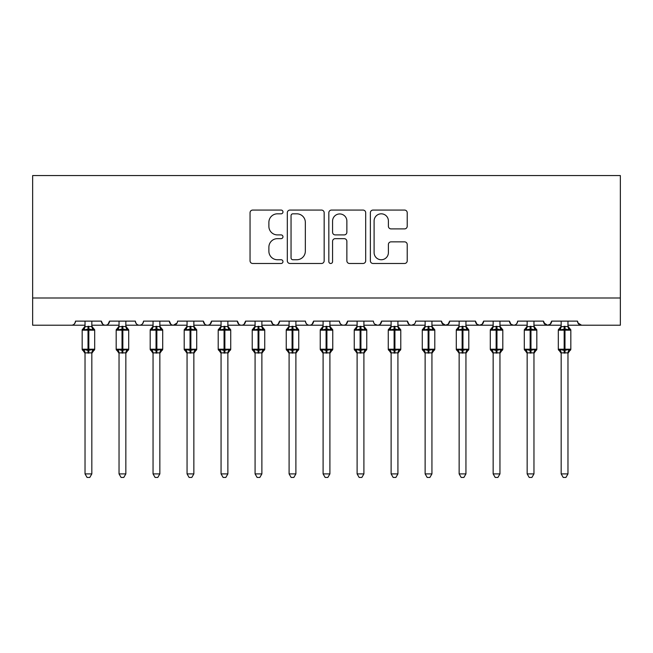 <?xml version="1.0" encoding="UTF-8"?>
<svg xmlns="http://www.w3.org/2000/svg" width="653" height="653" viewBox="0 0 653 653"><rect width="100%" height="100%" fill="white"/><g stroke="black" fill="none" stroke-linecap="round" stroke-linejoin="round"><path stroke-width="0.98" d="M282.969 211.939A1.869 1.869 0 0 0 281.1 210.07L252.719 210.07A2.669 2.669 0 0 0 250.05 212.747L250.05 260.816A2.669 2.669 0 0 0 252.719 263.486L281.1 263.486A1.869 1.869 0 0 0 282.969 261.616A1.869 1.869 0 0 0 281.1 259.747L277.427 259.747A8.546 8.546 0 0 1 268.881 251.201L268.881 247.193A8.546 8.546 0 0 1 277.427 238.647L281.1 238.647A1.869 1.869 0 0 0 282.969 236.778A1.869 1.869 0 0 0 281.1 234.909L277.427 234.909A8.546 8.546 0 0 1 268.881 226.362L268.881 222.363A8.546 8.546 0 0 1 277.427 213.817L281.1 213.817A1.869 1.869 0 0 0 282.969 211.939M404.55 228.901A2.669 2.669 0 0 0 407.219 226.232L407.219 212.747A2.669 2.669 0 0 0 404.55 210.07L373.034 210.07A2.669 2.669 0 0 0 370.365 212.747L370.365 260.816A2.669 2.669 0 0 0 373.034 263.486L404.55 263.486A2.669 2.669 0 0 0 407.219 260.816L407.219 244.524A2.669 2.669 0 0 0 404.55 241.855L391.065 241.855A2.669 2.669 0 0 0 388.396 244.524L388.396 252.605A7.142 7.142 0 0 1 381.246 259.747A7.142 7.142 0 0 1 374.104 252.605L374.104 220.959A7.142 7.142 0 0 1 381.246 213.817A7.142 7.142 0 0 1 388.396 220.959L388.396 226.232A2.669 2.669 0 0 0 391.065 228.901L404.55 228.901M32.65 297.997L620.35 297.997L620.35 175.559L32.65 175.559L32.65 325.21L71.422 325.21C73.585 325.284 74.948 323.921 75.503 321.129L101.354 321.129L102.839 324.28M324.166 212.747A2.669 2.669 0 0 0 321.496 210.07L289.981 210.07A2.669 2.669 0 0 0 287.312 212.747L287.312 260.816A2.669 2.669 0 0 0 289.981 263.486L321.496 263.486A2.669 2.669 0 0 0 324.166 260.816L324.166 212.747M331.504 210.07L363.019 210.07A2.669 2.669 0 0 1 365.688 212.747L365.688 260.816A2.669 2.669 0 0 1 363.019 263.486L349.535 263.486A2.669 2.669 0 0 1 346.865 260.816L346.865 241.324A2.669 2.669 0 0 0 344.196 238.647L335.25 238.647A2.669 2.669 0 0 0 332.573 241.324L332.573 261.616A1.869 1.869 0 0 1 330.704 263.486A1.869 1.869 0 0 1 328.834 261.616L328.834 212.747A2.669 2.669 0 0 1 331.504 210.07M91.828 325.21L105.435 325.21C103.264 325.284 101.909 323.921 101.354 321.129A4.081 4.081 0 0 0 105.435 325.21A4.081 4.081 0 0 0 109.516 321.129L135.359 321.129A4.081 4.081 0 0 0 139.44 325.21A4.081 4.081 0 0 0 143.521 321.129L169.372 321.129A4.081 4.081 0 0 0 173.453 325.21A4.081 4.081 0 0 0 177.534 321.129L203.385 321.129A4.081 4.081 0 0 0 207.466 325.21A4.081 4.081 0 0 0 211.548 321.129L237.39 321.129A4.081 4.081 0 0 0 241.471 325.21A4.081 4.081 0 0 0 245.552 321.129L271.403 321.129A4.081 4.081 0 0 0 275.484 325.21A4.081 4.081 0 0 0 279.566 321.129L305.416 321.129A4.081 4.081 0 0 0 309.498 325.21A4.081 4.081 0 0 0 313.579 321.129L339.421 321.129A4.081 4.081 0 0 0 343.502 325.21A4.081 4.081 0 0 0 347.584 321.129L373.434 321.129A4.081 4.081 0 0 0 377.516 325.21A4.081 4.081 0 0 0 381.597 321.129L407.448 321.129A4.081 4.081 0 0 0 411.529 325.21A4.081 4.081 0 0 0 415.61 321.129L441.452 321.129A4.081 4.081 0 0 0 445.534 325.21A4.081 4.081 0 0 0 449.615 321.129L475.466 321.129A4.081 4.081 0 0 0 479.547 325.21A4.081 4.081 0 0 0 483.628 321.129L509.479 321.129A4.081 4.081 0 0 0 513.56 325.21A4.081 4.081 0 0 0 517.641 321.129L543.484 321.129A4.081 4.081 0 0 0 547.565 325.21A4.081 4.081 0 0 0 551.646 321.129L577.497 321.129L578.256 323.496M551.646 321.129L550.161 324.28M543.484 321.129L544.977 324.28M509.479 321.129L510.964 324.28M483.628 321.129L482.134 324.28M475.466 321.129L476.959 324.28M449.615 321.129L448.129 324.28M441.452 321.129L442.946 324.28M397.922 325.21L411.529 325.21C409.358 325.284 408.003 323.921 407.448 321.129L408.933 324.28M363.909 325.21L377.516 325.21C379.679 325.284 381.042 323.921 381.597 321.129L380.103 324.28M329.904 325.21L343.502 325.21C345.674 325.284 347.029 323.921 347.584 321.129L346.098 324.28M295.891 325.21L309.498 325.21C311.661 325.284 313.024 323.921 313.579 321.129L312.085 324.28M261.877 325.21L275.484 325.21C277.647 325.284 279.011 323.921 279.566 321.129L278.072 324.28M271.403 321.129L272.897 324.28M227.873 325.21L241.471 325.21C243.642 325.284 244.997 323.921 245.552 321.129L244.067 324.28M255.078 325.21L241.471 325.21C239.308 325.284 237.945 323.921 237.39 321.129L238.884 324.28M193.859 325.21L207.466 325.21C209.629 325.284 210.992 323.921 211.548 321.129L210.054 324.28M221.065 325.21L207.466 325.21C205.295 325.284 203.94 323.921 203.385 321.129L204.871 324.28M159.846 325.21L173.453 325.21C171.29 325.284 169.927 323.921 169.372 321.129L170.866 324.28M119.034 325.21L105.435 325.21C107.598 325.284 108.961 323.921 109.516 321.129L108.023 324.28M577.497 321.129A4.081 4.081 0 0 0 581.578 325.21L577.938 322.974M620.35 297.997L620.35 325.21L567.971 325.21M71.422 325.21C73.585 325.284 74.948 323.921 75.503 321.129A4.081 4.081 0 0 1 71.422 325.21L85.029 325.21M125.841 325.21L139.44 325.21C141.611 325.284 142.966 323.921 143.521 321.129M153.047 325.21L139.44 325.21C137.277 325.284 135.914 323.921 135.359 321.129M187.06 325.21L173.453 325.21L177.094 322.974M289.091 325.21L275.484 325.21L272.856 324.247M323.096 325.21L309.498 325.21C307.326 325.284 305.971 323.921 305.416 321.129M357.109 325.21L343.502 325.21C341.339 325.284 339.976 323.921 339.421 321.129M391.123 325.21L377.516 325.21L374.887 324.247M425.127 325.21L411.529 325.21L414.157 324.247M431.935 325.21L445.534 325.21L448.162 324.247M459.141 325.21L445.534 325.21L441.893 322.974M465.94 325.21L479.547 325.21L482.175 324.247M493.154 325.21L479.547 325.21L476.919 324.247M499.953 325.21L513.56 325.21C515.723 325.284 517.086 323.921 517.641 321.129M527.159 325.21L513.56 325.21L510.932 324.247M533.966 325.21L547.565 325.21L550.193 324.247M561.172 325.21L547.565 325.21L543.925 322.974M292.919 213.817A1.869 1.869 0 0 0 291.05 215.686L291.05 257.878A1.869 1.869 0 0 0 292.919 259.747L296.789 259.747A8.546 8.546 0 0 0 305.335 251.201L305.335 222.363A8.546 8.546 0 0 0 296.789 213.817L292.919 213.817M346.865 221.089A7.142 7.142 0 0 0 339.723 213.947A7.142 7.142 0 0 0 332.573 221.089L332.573 232.239A2.669 2.669 0 0 0 335.25 234.909L344.196 234.909A2.669 2.669 0 0 0 346.865 232.239L346.865 221.089M85.029 353.306L82.172 349.216L94.685 349.216L94.685 330.173L91.828 326.084L93.795 328.892A1.363 1.363 0 0 1 94.685 330.173L82.172 330.173A1.363 1.363 0 0 1 83.062 328.892L82.172 330.173L82.172 349.216A1.363 1.363 0 0 0 83.062 350.498L84.041 349.486L88.016 350.441L92.816 349.486L93.403 350.359A2.996 2.857 0 0 0 91.828 352.873L85.029 352.873A2.996 2.857 0 0 0 83.453 350.359M94.685 349.216A1.363 1.363 0 0 1 93.795 350.498L91.828 353.306L94.685 349.216L94.685 330.173M85.029 326.516L85.029 326.516A2.996 2.857 180 0 1 83.453 329.03L84.041 329.904L83.453 329.03M91.828 326.516L91.828 326.516A2.996 2.857 180 0 0 93.403 329.03L92.816 329.904L88.832 328.949L84.041 329.904L85.021 326.663L91.828 326.516M91.828 352.857L91.828 473.898L85.029 473.898L85.029 352.857M91.828 321.129L91.828 326.541M85.029 321.129L85.021 326.663M91.828 326.663L92.816 329.904M84.041 349.486L85.021 352.734M92.816 349.486L91.828 352.734M91.828 473.898L89.788 477.441L87.069 477.441L85.029 473.898M119.034 353.306L116.177 349.216L128.698 349.216L128.698 330.173L125.841 326.084L127.8 328.892A1.363 1.363 0 0 1 128.698 330.173L116.177 330.173A1.363 1.363 0 0 1 117.075 328.892L116.177 330.173L116.177 349.216A1.363 1.363 0 0 0 117.075 350.498L118.046 349.486L122.029 350.441L126.829 349.486L127.408 350.359A2.996 2.857 0 0 0 125.841 352.873L119.034 352.873A2.996 2.857 0 0 0 117.467 350.359M128.698 349.216A1.363 1.363 0 0 1 127.8 350.498L125.841 353.306L128.698 349.216L128.698 330.173M119.034 326.516L119.034 326.516A2.996 2.857 180 0 1 117.467 329.03L118.046 329.904L117.467 329.03M125.841 326.516L125.841 326.516A2.996 2.857 180 0 0 127.408 329.03L126.829 329.904L122.846 328.949L118.046 329.904L119.034 326.663L125.841 326.516M153.047 353.306L150.19 349.216L162.703 349.216L162.703 330.173L159.846 326.084L161.813 328.892A1.363 1.363 0 0 1 162.703 330.173L150.19 330.173A1.363 1.363 0 0 1 151.08 328.892L150.19 330.173L150.19 349.216A1.363 1.363 0 0 0 151.08 350.498L152.059 349.486L156.043 350.441L160.834 349.486L161.422 350.359A2.996 2.857 0 0 0 159.846 352.873L153.047 352.873A2.996 2.857 0 0 0 151.472 350.359M162.703 349.216A1.363 1.363 0 0 1 161.813 350.498L159.846 353.306L162.703 349.216L162.703 330.173M153.047 326.516L153.047 326.516A2.996 2.857 180 0 1 151.472 329.03L152.059 329.904L151.472 329.03M159.846 326.516L159.846 326.516A2.996 2.857 180 0 0 161.422 329.03L160.834 329.904L156.859 328.949L152.059 329.904L153.047 326.663L159.846 326.516M187.06 353.306L184.203 349.216L196.716 349.216L196.716 330.173L193.859 326.084L195.827 328.892A1.363 1.363 0 0 1 196.716 330.173L184.203 330.173A1.363 1.363 0 0 1 185.093 328.892L184.203 330.173L184.203 349.216A1.363 1.363 0 0 0 185.093 350.498L186.072 349.486L190.047 350.441L194.847 349.486L195.435 350.359A2.996 2.857 0 0 0 193.859 352.873L187.06 352.873A2.996 2.857 0 0 0 185.485 350.359M196.716 349.216A1.363 1.363 0 0 1 195.827 350.498L193.859 353.306L196.716 349.216L196.716 330.173M187.06 326.516L187.06 326.516A2.996 2.857 180 0 1 185.485 329.03L186.072 329.904L185.485 329.03M193.859 326.516L193.859 326.516A2.996 2.857 180 0 0 195.435 329.03L194.847 329.904L190.864 328.949L186.072 329.904L187.052 326.663L193.859 326.516M221.065 353.306L218.208 349.216L230.729 349.216L230.729 330.173L227.873 326.084L229.832 328.892A1.363 1.363 0 0 1 230.729 330.173L218.208 330.173A1.363 1.363 0 0 1 219.106 328.892L218.208 330.173L218.208 349.216A1.363 1.363 0 0 0 219.106 350.498L220.077 349.486L224.061 350.441L228.86 349.486L229.44 350.359A2.996 2.857 0 0 0 227.873 352.873L221.065 352.873A2.996 2.857 0 0 0 219.498 350.359M230.729 349.216A1.363 1.363 0 0 1 229.832 350.498L227.873 353.306L230.729 349.216L230.729 330.173M221.065 326.516L221.065 326.516A2.996 2.857 180 0 1 219.498 329.03L220.077 329.904L221.065 326.663L227.873 326.516A2.996 2.857 180 0 0 229.44 329.03L228.86 329.904L224.877 328.949L220.077 329.904M125.841 352.857L125.841 473.898L119.034 473.898L119.034 352.857M125.841 321.129L125.841 326.541M119.034 321.129L119.034 326.663M125.841 326.663L126.829 329.904M118.046 349.486L119.034 352.734M126.829 349.486L125.841 352.734M125.841 473.898L123.792 477.441L121.083 477.441L119.034 473.898M159.846 352.857L159.846 473.898L153.047 473.898L153.047 352.857M159.846 321.129L159.846 326.541M153.047 321.129L153.047 326.663M159.854 326.663L160.834 329.904M152.059 349.486L153.047 352.734M160.834 349.486L159.854 352.734M159.846 473.898L157.806 477.441L155.088 477.441L153.047 473.898M193.859 352.857L193.859 473.898L187.06 473.898L187.06 352.857M193.859 321.129L193.859 326.541M187.06 321.129L187.052 326.663M193.859 326.663L194.847 329.904M186.072 349.486L187.052 352.734M194.847 349.486L193.859 352.734M193.859 473.898L191.819 477.441L189.101 477.441L187.06 473.898M227.873 352.857L227.873 473.898L221.065 473.898L221.065 352.857M227.873 321.129L227.873 326.541M221.065 321.129L221.065 326.663M228.297 328.377L228.86 329.904M220.077 349.486L221.065 352.734M228.86 349.486L227.873 352.734M227.873 473.898L225.824 477.441L223.114 477.441L221.065 473.898M255.078 353.306L252.221 349.216L264.734 349.216L264.734 330.173L261.877 326.084L263.845 328.892A1.363 1.363 0 0 1 264.734 330.173L252.221 330.173A1.363 1.363 0 0 1 253.111 328.892L252.221 330.173L252.221 349.216A1.363 1.363 0 0 0 253.111 350.498L254.09 349.486L258.074 350.441L262.865 349.486L263.453 350.359A2.996 2.857 0 0 0 261.877 352.873L255.078 352.873A2.996 2.857 0 0 0 253.503 350.359M264.734 349.216A1.363 1.363 0 0 1 263.845 350.498L261.877 353.306L264.734 349.216L264.734 330.173M255.078 326.516L255.078 326.516A2.996 2.857 180 0 1 253.503 329.03L254.09 329.904L255.078 326.663L261.877 326.516A2.996 2.857 180 0 0 263.453 329.03L262.865 329.904L258.89 328.949L254.09 329.904M261.877 352.857L261.877 473.898L255.078 473.898L255.078 352.857M261.877 321.129L261.877 326.541M255.078 321.129L255.078 326.663M262.31 328.377L262.865 329.904M254.09 349.486L255.078 352.734M262.865 349.486L261.886 352.734M261.877 473.898L259.837 477.441L257.119 477.441L255.078 473.898M289.091 353.306L286.234 349.216L298.748 349.216L298.748 330.173L295.891 326.084L297.858 328.892A1.363 1.363 0 0 1 298.748 330.173L286.234 330.173A1.363 1.363 0 0 1 287.124 328.892L286.234 330.173L286.234 349.216A1.363 1.363 0 0 0 287.124 350.498L288.104 349.486L292.079 350.441L296.878 349.486L297.466 350.359A2.996 2.857 0 0 0 295.891 352.873L289.091 352.873A2.996 2.857 0 0 0 287.516 350.359M298.748 349.216A1.363 1.363 0 0 1 297.858 350.498L295.891 353.306L298.748 349.216L298.748 330.173M289.091 326.516L289.091 326.516A2.996 2.857 180 0 1 287.516 329.03L288.104 329.904L289.083 326.663L295.891 326.516A2.996 2.857 180 0 0 297.466 329.03L296.878 329.904L292.895 328.949L288.104 329.904M295.891 352.857L295.891 473.898L289.091 473.898L289.091 352.857M295.891 321.129L295.891 326.541M289.091 321.129L289.083 326.663M296.323 328.377L296.878 329.904M288.104 349.486L289.083 352.734M296.878 349.486L295.891 352.734M295.891 473.898L293.85 477.441L291.132 477.441L289.091 473.898M323.096 353.306L320.239 349.216L332.761 349.216L332.761 330.173L329.904 326.084L331.863 328.892A1.363 1.363 0 0 1 332.761 330.173L320.239 330.173A1.363 1.363 0 0 1 321.137 328.892L320.239 330.173L320.239 349.216A1.363 1.363 0 0 0 321.137 350.498L322.109 349.486L326.092 350.441L330.891 349.486L331.471 350.359A2.996 2.857 0 0 0 329.904 352.873L323.096 352.873A2.996 2.857 0 0 0 321.529 350.359M332.761 349.216A1.363 1.363 0 0 1 331.863 350.498L329.904 353.306L332.761 349.216L332.761 330.173M323.096 326.516L323.096 326.516A2.996 2.857 180 0 1 321.529 329.03L322.109 329.904L323.096 326.663L329.904 326.516A2.996 2.857 180 0 0 331.471 329.03L330.891 329.904L326.908 328.949L322.109 329.904M329.904 352.857L329.904 473.898L323.096 473.898L323.096 352.857M329.904 321.129L329.904 326.541M323.096 321.129L323.096 326.663M330.328 328.377L330.891 329.904M322.109 349.486L323.096 352.734M330.891 349.486L329.904 352.734M329.904 473.898L327.855 477.441L325.145 477.441L323.096 473.898M357.109 353.306L354.252 349.216L366.766 349.216L366.766 330.173L363.909 326.084L365.876 328.892A1.363 1.363 0 0 1 366.766 330.173L354.252 330.173A1.363 1.363 0 0 1 355.142 328.892L354.252 330.173L354.252 349.216A1.363 1.363 0 0 0 355.142 350.498L356.122 349.486L360.105 350.441L364.896 349.486L365.484 350.359A2.996 2.857 0 0 0 363.909 352.873L357.109 352.873A2.996 2.857 0 0 0 355.534 350.359M366.766 349.216A1.363 1.363 0 0 1 365.876 350.498L363.909 353.306L366.766 349.216L366.766 330.173M357.109 326.516L357.109 326.516A2.996 2.857 180 0 1 355.534 329.03L356.122 329.904L357.109 326.663L363.909 326.516A2.996 2.857 180 0 0 365.484 329.03L364.896 329.904L360.921 328.949L356.122 329.904M363.909 352.857L363.909 473.898L357.109 473.898L357.109 352.857M363.909 321.129L363.909 326.541M357.109 321.129L357.109 326.663M364.341 328.377L364.896 329.904M356.122 349.486L357.109 352.734M364.896 349.486L363.917 352.734M363.909 473.898L361.868 477.441L359.15 477.441L357.109 473.898M391.123 353.306L388.266 349.216L400.779 349.216L400.779 330.173L397.922 326.084L399.889 328.892A1.363 1.363 0 0 1 400.779 330.173L388.266 330.173A1.363 1.363 0 0 1 389.155 328.892L388.266 330.173L388.266 349.216A1.363 1.363 0 0 0 389.155 350.498L390.135 349.486L394.11 350.441L398.91 349.486L399.497 350.359A2.996 2.857 0 0 0 397.922 352.873L391.123 352.873A2.996 2.857 0 0 0 389.547 350.359M400.779 349.216A1.363 1.363 0 0 1 399.889 350.498L397.922 353.306L400.779 349.216L400.779 330.173M391.123 326.516L391.123 326.516A2.996 2.857 180 0 1 389.547 329.03L390.135 329.904L391.114 326.663L397.922 326.516A2.996 2.857 180 0 0 399.497 329.03L398.91 329.904L394.926 328.949L390.135 329.904M397.922 352.857L397.922 473.898L391.123 473.898L391.123 352.857M397.922 321.129L397.922 326.541M391.123 321.129L391.114 326.663M398.354 328.377L398.91 329.904M390.135 349.486L391.114 352.734L390.135 349.486M398.91 349.486L397.922 352.734M397.922 473.898L395.881 477.441L393.163 477.441L391.123 473.898M425.127 353.306L422.271 349.216L434.792 349.216L434.792 330.173L431.935 326.084L433.894 328.892A1.363 1.363 0 0 1 434.792 330.173L422.271 330.173L422.271 349.216A1.363 1.363 0 0 0 423.168 350.498L424.14 349.486L428.123 350.441L432.923 349.486L433.502 350.359A2.996 2.857 0 0 0 431.935 352.873L425.127 352.873A2.996 2.857 0 0 0 423.56 350.359M434.792 349.216A1.363 1.363 0 0 1 433.894 350.498L431.935 353.306L434.792 349.216L434.792 330.173M425.127 326.516L425.127 326.516A2.996 2.857 180 0 1 423.56 329.03L423.168 328.892A1.363 1.363 0 0 0 422.271 330.173L423.168 328.892L424.14 329.904L425.127 326.663L431.935 326.516A2.996 2.857 180 0 0 433.502 329.03L432.923 329.904L428.939 328.949L424.14 329.904M431.935 352.857L431.935 473.898L425.127 473.898L425.127 352.857M431.935 321.129L431.935 326.541M425.127 321.129L425.127 326.663M432.359 328.377L432.923 329.904M424.14 349.486L425.127 352.734L424.14 349.486M432.923 349.486L431.935 352.734M431.935 473.898L429.886 477.441L427.176 477.441L425.127 473.898M459.141 353.306L456.284 349.216L468.797 349.216L468.797 330.173L465.94 326.084L467.907 328.892A1.363 1.363 0 0 1 468.797 330.173L456.284 330.173A1.363 1.363 0 0 1 457.173 328.892L456.284 330.173L456.284 349.216A1.363 1.363 0 0 0 457.173 350.498L458.153 349.486L462.136 350.441L466.928 349.486L467.515 350.359A2.996 2.857 0 0 0 465.94 352.873L459.141 352.873A2.996 2.857 0 0 0 457.565 350.359M468.797 349.216A1.363 1.363 0 0 1 467.907 350.498L465.94 353.306L468.797 349.216L468.797 330.173M459.141 326.516L459.141 326.516A2.996 2.857 180 0 1 457.565 329.03L458.153 329.904L459.141 326.663L465.94 326.516A2.996 2.857 180 0 0 467.515 329.03L466.928 329.904L462.953 328.949L458.153 329.904M465.94 352.857L465.94 473.898L459.141 473.898L459.141 352.857M465.94 321.129L465.94 326.541M459.141 321.129L459.141 326.663M466.373 328.377L466.928 329.904M458.153 349.486L459.141 352.734L458.153 349.486M466.928 349.486L465.948 352.734M465.94 473.898L463.899 477.441L461.181 477.441L459.141 473.898M493.154 353.306L490.297 349.216L502.81 349.216L502.81 330.173L499.953 326.084L501.92 328.892A1.363 1.363 0 0 1 502.81 330.173L490.297 330.173A1.363 1.363 0 0 1 491.187 328.892L490.297 330.173L490.297 349.216A1.363 1.363 0 0 0 491.187 350.498L492.166 349.486L496.141 350.441L500.941 349.486L501.528 350.359A2.996 2.857 0 0 0 499.953 352.873L493.154 352.873A2.996 2.857 0 0 0 491.578 350.359M502.81 349.216A1.363 1.363 0 0 1 501.92 350.498L499.953 353.306L502.81 349.216L502.81 330.173M493.154 326.516L493.154 326.516A2.996 2.857 180 0 1 491.578 329.03L492.166 329.904L493.146 326.663L499.953 326.516A2.996 2.857 180 0 0 501.528 329.03L500.941 329.904L496.957 328.949L492.166 329.904M499.953 352.857L499.953 473.898L493.154 473.898L493.154 352.857M499.953 321.129L499.953 326.541M493.154 321.129L493.146 326.663M500.386 328.377L500.941 329.904M492.166 349.486L493.146 352.734L492.166 349.486M500.941 349.486L499.953 352.734M499.953 473.898L497.913 477.441L495.194 477.441L493.154 473.898M527.159 353.306L524.302 349.216L536.823 349.216L536.823 330.173L533.966 326.084L535.925 328.892A1.363 1.363 0 0 1 536.823 330.173L524.302 330.173A1.363 1.363 0 0 1 525.2 328.892L524.302 330.173L524.302 349.216A1.363 1.363 0 0 0 525.2 350.498L526.171 349.486L530.154 350.441L534.954 349.486L535.533 350.359A2.996 2.857 0 0 0 533.966 352.873L527.159 352.873A2.996 2.857 0 0 0 525.592 350.359M536.823 349.216A1.363 1.363 0 0 1 535.925 350.498L533.966 353.306L536.823 349.216L536.823 330.173M527.159 326.516L527.159 326.516A2.996 2.857 180 0 1 525.592 329.03L526.171 329.904L527.159 326.663L533.966 326.516A2.996 2.857 180 0 0 535.533 329.03L534.954 329.904L530.971 328.949L526.171 329.904M533.966 352.857L533.966 473.898L527.159 473.898L527.159 352.857M533.966 321.129L533.966 326.541M527.159 321.129L527.159 326.663M534.391 328.377L534.954 329.904M526.171 349.486L527.159 352.734L526.171 349.486M534.954 349.486L533.966 352.734M533.966 473.898L531.917 477.441L529.208 477.441L527.159 473.898M561.172 353.306L558.315 349.216L570.828 349.216L570.828 330.173L567.971 326.084L569.938 328.892A1.363 1.363 0 0 1 570.828 330.173L558.315 330.173A1.363 1.363 0 0 1 559.205 328.892L558.315 330.173L558.315 349.216A1.363 1.363 0 0 0 559.205 350.498L560.184 349.486L564.168 350.441L568.959 349.486L569.547 350.359A2.996 2.857 0 0 0 567.971 352.873L561.172 352.873A2.996 2.857 0 0 0 559.597 350.359M570.828 349.216A1.363 1.363 0 0 1 569.938 350.498L567.971 353.306L570.828 349.216L570.828 330.173M561.172 326.516L561.172 326.516A2.996 2.857 180 0 1 559.597 329.03L560.184 329.904L561.172 326.663L567.971 326.516A2.996 2.857 180 0 0 569.547 329.03L568.959 329.904L564.984 328.949L560.184 329.904M567.971 352.857L567.971 473.898L561.172 473.898L561.172 352.857M567.971 321.129L567.971 326.541M561.172 321.129L561.172 326.663M568.404 328.377L568.959 329.904M560.184 349.486L561.172 352.734L560.184 349.486M568.959 349.486L567.979 352.734M567.971 473.898L565.931 477.441L563.212 477.441L561.172 473.898M88.016 326.255L88.016 353.134M88.832 353.134L88.832 326.255M122.029 326.255L122.029 353.134M122.846 353.134L122.846 326.255M156.043 326.255L156.043 353.134M156.859 353.134L156.859 326.255M190.047 326.255L190.047 353.134M190.864 353.134L190.864 326.255M224.061 326.255L224.061 353.134M224.877 353.134L224.877 326.255M258.074 326.255L258.074 353.134M258.89 353.134L258.89 326.255M292.079 326.255L292.079 353.134M292.895 353.134L292.895 326.255M326.092 326.255L326.092 353.134M326.908 353.134L326.908 326.255M360.105 326.255L360.105 353.134M360.921 353.134L360.921 326.255M394.11 326.255L394.11 353.134M394.926 353.134L394.926 326.255M428.123 326.255L428.123 353.134M428.939 353.134L428.939 326.255M462.136 326.255L462.136 353.134M462.953 353.134L462.953 326.255M496.141 326.255L496.141 353.134M496.957 353.134L496.957 326.255M530.154 326.255L530.154 353.134M530.971 353.134L530.971 326.255M564.168 326.255L564.168 353.134M564.984 353.134L564.984 326.255M83.062 328.892L85.029 326.084M117.075 328.892L119.034 326.084M151.08 328.892L153.047 326.084M185.093 328.892L187.06 326.084M219.106 328.892L221.065 326.084M253.111 328.892L255.078 326.084M287.124 328.892L289.091 326.084M321.137 328.892L323.096 326.084M355.142 328.892L357.109 326.084M389.155 328.892L391.123 326.084M422.271 349.216L422.271 330.173M423.168 328.892L425.127 326.084M457.173 328.892L459.141 326.084M491.187 328.892L493.154 326.084M525.2 328.892L527.159 326.084M559.205 328.892L561.172 326.084"/></g></svg>
